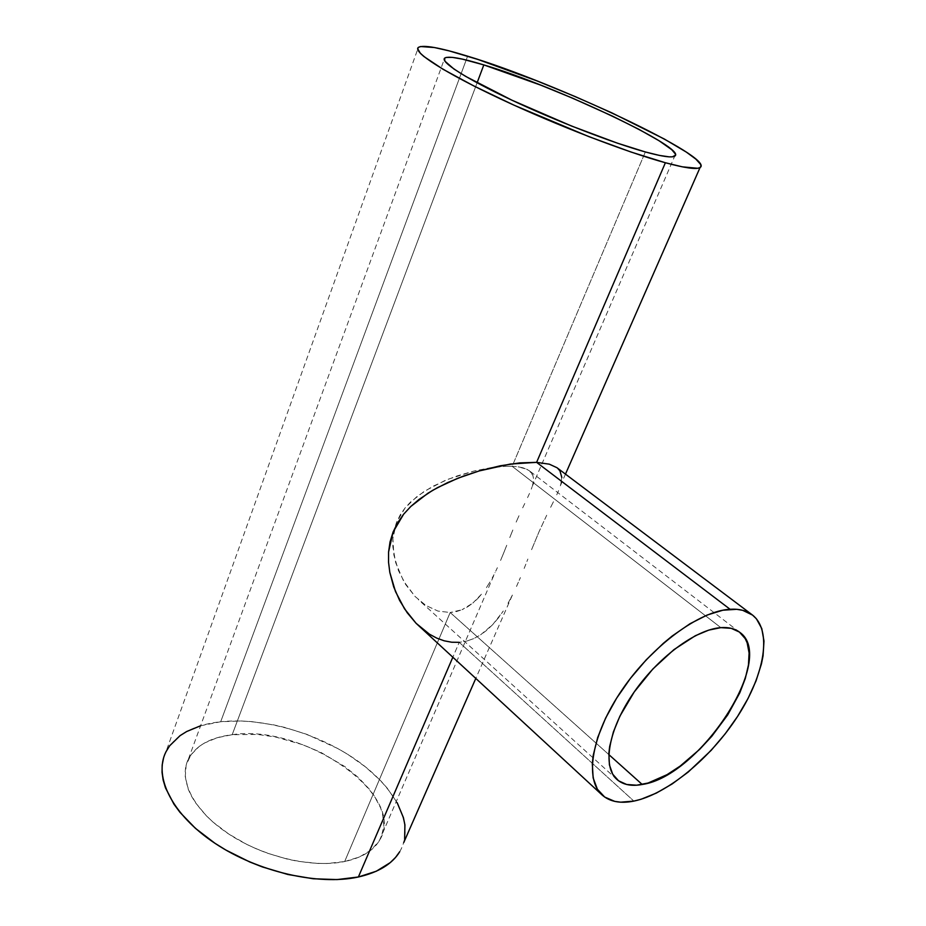 <?xml version="1.0" encoding="UTF-8"?>
<svg xmlns="http://www.w3.org/2000/svg" width="926" height="926" viewBox="0 0 926 926"><rect width="100%" height="100%" fill="white"/><g stroke="black" fill="none" stroke-linecap="round" stroke-linejoin="round"><path stroke-width="0.69" stroke-dasharray="4.63 3.47" d="M512.147 466.287L720.845 627.643L512.147 466.287L517.842 466.773L512.147 466.287L645.353 151.957L512.147 466.287L505.7 466.276L512.147 466.287M522.669 467.734L517.842 466.773L526.547 469.112L522.669 467.734M529.545 470.917L526.547 469.112L531.651 473.093L529.545 470.917M532.936 475.605L531.651 473.093L533.469 478.453L532.936 475.605M533.33 481.67L532.566 485.224L533.33 481.67M531.987 487.122L531.281 489.125L531.987 487.122M529.498 493.431L527.299 498.223L529.498 493.431M524.776 503.489L521.975 509.312L524.776 503.489M518.988 515.736L515.932 522.623L518.988 515.736M512.842 529.985L509.775 537.589L512.842 529.985M506.742 545.275L503.686 552.961L506.742 545.275M500.584 560.438L503.686 552.961L500.584 560.438M495.711 571.215L497.378 567.684L495.711 571.215M492.181 578.09L493.975 574.687L492.181 578.09M486.451 587.616L490.34 581.378L486.451 587.616M477.689 598.601L482.249 593.381L472.816 603.104L477.689 598.601M467.584 606.854L472.816 603.104L462.028 609.736L467.584 606.854M456.229 611.635L462.028 609.736L450.186 612.514L456.229 611.635M608.787 754.54L450.186 612.514L344.669 861.539C361.626 857.87 373.224 850.855 379.452 840.495C408.297 795.48 303.844 723.669 232.183 734.7L477.098 82.808L232.183 734.7C210.445 737.397 195.872 745.499 188.441 759.019C178.035 779.368 193.36 810.412 228.143 833.62C262.834 856.874 311.993 868.345 344.669 861.539L450.186 612.514L437.917 611.056L425.925 605.477L415.068 596.471L405.704 584.572L398.435 570.566L393.863 554.987L392.879 538.55L396.513 522.414L405.009 508.038L417.371 496.151L432.268 486.613L448.578 479.089L474.216 470.975L490.78 467.699L505.7 466.276L490.78 467.699L474.216 470.975L457.108 475.952L444.399 480.802L424.559 491.127L410.82 501.753L405.009 508.038L400.194 514.925L396.513 522.414L394.071 530.378L392.879 538.55L392.855 546.849L395.761 562.904L403.667 581.25L415.068 596.471L425.925 605.477L437.917 611.056L450.186 612.514L608.787 754.54M459.238 642.331L633.882 801.094L459.238 642.331L452.802 657.31L459.238 642.331L466.611 641.116L459.238 642.331L451.703 642.227L444.214 640.815L436.759 638.118L429.467 634.206L419.038 626.161M399.731 851.7C415.288 825.379 395.703 787.829 357.019 760.524C318.243 733.184 263.273 717.21 220.689 721.736L467.607 56.173L220.689 721.736C193.441 724.861 175.188 734.943 165.904 751.958L418.378 47.4M473.672 638.639L466.611 641.116L473.672 638.639L480.444 634.97L473.672 638.639M486.798 630.247L480.444 634.97L492.713 624.61L486.798 630.247M498.223 618.14L492.713 624.61L503.304 610.998L498.223 618.14M508.004 603.301L512.402 595.071L508.004 603.301M516.511 586.471L520.4 577.592L516.511 586.471M524.151 568.448L527.878 559.061L524.151 568.448M531.582 549.685L539.163 531.455L531.582 549.685M546.699 515.238L539.163 531.455L546.699 515.238M553.435 501.73L550.218 508.154L553.435 501.73M558.61 490.595L556.271 495.873L558.61 490.595M561.457 481.451L560.357 485.814L561.816 477.492L561.457 481.451M200.595 725.776L220.689 721.736L241.015 720.972L251.687 721.609L273.656 724.861L284.768 727.431L306.795 734.341L338.164 748.706L347.84 754.412L365.585 766.971L380.679 780.734L387.056 787.945L397.185 802.726M404.627 838.921L403.771 842.498M163.532 758.105L166.043 751.669M344.669 861.539L359.392 857.001L370.921 850.172L378.908 841.387L381.5 836.398L383.873 825.471L382.519 813.676L380.493 807.599L373.907 795.341L369.439 789.276L358.362 777.527L344.796 766.578L320.859 752.398L303.265 744.874L275.821 737.061L257.683 734.445L232.183 734.7L217.205 737.721L204.519 742.999L199.206 746.449L190.941 754.84L186.172 765.038L185.235 776.671L188.291 789.346L191.335 795.897L195.351 802.529L206.22 815.667L212.957 822.045L228.745 834.025L246.999 844.524L256.803 849.049L266.908 853.043L287.558 859.189L297.859 861.296L317.85 863.449L327.306 863.495L344.669 861.539M561.816 477.492L559.941 470.859L557.521 468.151M739.7 632.273L529.44 470.836M379.452 840.495L495.074 572.523M532.207 486.439L674.707 156.147M512.228 595.43L475.767 678.48M560.404 485.652L565.473 474.124M188.441 759.019L444.735 58.06M616.924 779.46L418.297 599.597"/><path stroke-width="1.39" d="M720.845 627.643C728.623 627.076 734.92 628.627 739.712 632.284C777.342 658.004 699.871 776.405 642.216 784.472L608.787 754.54L642.216 784.472C631.497 786.487 623.071 784.808 616.924 779.46C602.259 766.612 608.232 730.116 632.794 694.025C657.217 657.9 695.681 629.367 720.845 627.643L731.193 628.314L739.399 632.053L745.198 638.604L747.155 642.841L749.099 652.992L748.451 665.018L745.303 678.457L739.816 692.787L727.686 714.918L711.793 736.286L699.686 749.331L680.251 766.022L667.079 774.645L648.096 783.026L636.637 785.202L626.647 784.484L618.556 780.792L612.699 774.194L609.412 764.864L608.868 753.116L609.667 746.46L613.406 731.899L619.888 716.192L634.217 691.953L652.83 669.023L673.873 649.67L695.287 635.757L708.726 630.12L720.845 627.643M459.238 642.331L451.703 642.227L444.214 640.815L436.759 638.118L429.467 634.206L416.087 623.302L601.993 794.89C584.283 779.171 591.598 734.387 621.983 689.986C652.193 645.549 699.57 610.882 730.058 609.262L536.605 462.352L510.33 464.053L479.17 470.94L463.174 476.195L447.547 482.631L432.697 490.317L418.992 499.473L410.843 506.429L403.609 514.243L397.636 522.796L393.064 532.08L390.031 541.953L388.573 552.07L388.55 562.325L389.811 572.384L393.712 586.91L399.638 600.488L407.185 612.699L416.087 623.302L404.5 608.787L395.495 591.575L389.811 572.384L388.55 562.325L388.573 552.07L393.064 532.08L403.609 514.243L410.843 506.429L427.951 493.211L437.558 487.597L457.884 478.221L479.17 470.94L500.272 465.79L519.868 462.884L536.605 462.352L665.389 162.744C626.381 152.142 556.028 125.045 500.225 98.793C444.283 72.517 412.383 51.798 418.378 47.4C423.251 44.656 439.665 47.573 467.607 56.173C556.028 82.703 716.261 158.242 700.044 167.548C696.63 169.666 685.078 168.057 665.389 162.744L536.605 462.352L549.35 464.181L556.943 467.699L549.35 464.181L536.605 462.352L730.058 609.262C739.179 608.729 746.587 610.604 752.271 614.876C772.458 630.34 764.83 674.29 737.779 716.111C710.786 758 667.195 794.242 633.882 801.094C620.362 803.791 609.748 801.731 602.039 794.936M483.823 64.913C555.936 86.326 688.469 148.866 674.707 156.147C671.848 157.929 662.055 156.529 645.353 151.957C613.035 143.021 556.121 121.005 511.071 99.8C465.928 78.56 439.792 61.66 444.735 58.06C448.578 55.861 461.599 58.141 483.823 64.913L477.098 82.808L483.823 64.913L462.502 59.148L452.374 57.377L446.124 57.447L444.584 58.199L444.874 61.128L453.971 69.045L465.72 76.43L511.858 100.158L571.469 126.005L617.434 143.171L645.353 151.957L659.37 155.406L669.139 156.853L672.357 156.818L675.413 155.302L675.262 153.855L671.744 149.699L659.046 140.729L638.778 129.27L612.746 116.259L572.546 98.156L541.004 85.238L483.823 64.913M165.904 751.958C153.403 776.798 172.155 814.903 215.168 843.424C258.065 871.991 318.718 885.742 358.374 876.991L452.802 657.31L358.374 876.991C378.468 872.408 392.242 863.981 399.731 851.7L395.564 857.418L390.24 862.627L376.326 871.216L358.374 876.991L337.052 879.584L313.208 878.762L287.882 874.491L262.243 866.898L249.707 861.956L225.898 850.068L214.925 843.262L195.455 828.365L179.98 812.345L173.938 804.15L165.488 787.876L163.138 779.97L162.038 772.319L162.177 765.015L163.532 758.105M557.521 468.151L559.941 470.859L561.816 477.492M397.185 802.726L403.4 817.6L404.917 824.904L404.627 838.921M403.771 842.498L475.767 678.48M166.043 751.669L169.689 745.754L180.084 735.638L186.693 731.517L200.595 725.776M665.389 162.744L631.115 152.061L589.098 136.712L514.011 105.17L474.008 86.037L443.056 69.288L423.923 56.532L420.392 53.361L417.684 48.765L418.448 47.353L420.566 46.532L434.444 47.539L449.214 50.895L477.92 59.461L536.964 80.898L574.953 96.478L611.82 112.845L664.197 138.958L686.328 152.096L695.866 159.122L700.588 164.365L700.994 166.229L700.044 167.537L697.718 168.277L682.358 166.842L665.389 162.744M633.882 801.094L641.081 799.254L656.303 793.107L672.16 783.94L688.134 772.122L711.156 750.361L725.162 733.867L737.582 716.411L748.011 698.528L756.067 680.807L761.45 663.826L763.059 655.805L763.985 641.07L761.774 628.557L756.403 618.788L752.549 615.084L742.64 610.303L736.668 609.308L722.882 610.211L707.128 615.049L690.02 623.73L672.276 635.954L663.421 643.246L646.232 659.821L630.398 678.411L616.635 698.158L605.581 718.171L597.675 737.536L593.207 755.419L592.304 763.568L593.138 777.898L597.363 789.183L604.701 797.066L614.748 801.384L620.652 802.182L633.882 801.094M565.473 474.124L700.044 167.548M556.931 467.688L752.271 614.876"/></g></svg>
